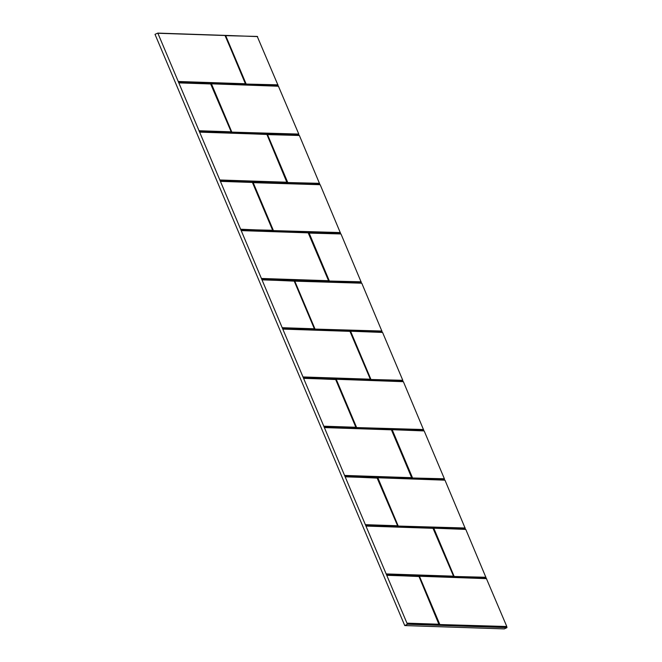 <?xml version="1.0" encoding="UTF-8"?>
<svg xmlns="http://www.w3.org/2000/svg" width="662" height="662" viewBox="0 0 662 662"><rect width="100%" height="100%" fill="white"/><g stroke="black" fill="none" stroke-linecap="round" stroke-linejoin="round"><path stroke-width="0.99" d="M298.785 134.08L231.692 132.11L298.785 134.08L278.363 86.068L211.294 83.817L278.57 86.234M319.589 183.324L287.631 182.53L319.564 183.606L299.373 135.478L267.018 134.072L299.166 135.305M340.392 232.569L273.298 230.599L340.367 232.842L320.176 184.715L252.685 182.133L319.961 184.549M361.187 281.813L329.237 281.019L361.162 282.086L340.98 233.959L308.624 232.552L340.764 233.794M381.991 331.05L314.897 329.08L381.966 331.331L361.775 283.204L294.284 280.622L361.568 283.038M402.794 380.294L370.836 379.5L402.794 380.294L382.578 332.44L350.438 331.207L382.578 332.44M423.589 429.539L356.495 427.569L423.572 429.812L403.381 381.684L336.097 379.268L403.381 381.684M444.392 478.783L412.434 477.989L444.392 478.783L424.177 430.929L392.036 429.688L424.177 430.929M465.196 528.019L398.102 526.05L465.171 528.301L444.98 480.173L377.696 477.757L444.98 480.173M485.991 577.264L454.041 576.47L485.974 577.545L465.783 529.41L433.635 528.177L465.783 529.41M506.794 626.509L439.7 624.539L506.794 626.509L486.371 578.489L419.303 576.238L486.578 578.654M277.982 84.844L246.032 84.049L277.966 85.117L257.253 36.46M475.059 626.55L506.993 627.617L504.303 628.9L404.747 625.565L155.007 34.341L157.813 33.1L224.799 35.376M475.026 626.492L506.993 627.617M506.769 626.782L439.676 624.812L419.12 576.594L419.087 576.072L486.371 578.489M485.974 577.545L454.016 576.751L453.602 576.221L433.428 528.011L465.568 529.244M465.171 528.301L398.077 526.331L377.522 478.105L377.489 477.592L444.773 480.008M444.368 479.056L412.418 478.262L412.004 477.732L391.821 429.522L423.97 430.763M423.572 429.812L356.479 427.842L356.065 427.313L335.882 379.103L403.166 381.519M402.769 380.576L370.811 379.781L370.406 379.252L350.223 331.041L382.363 332.274M381.966 331.331L314.872 329.362L294.284 280.622M361.162 282.086L329.213 281.292L308.624 232.552M340.367 232.842L273.274 230.873L252.685 182.133M319.564 183.606L287.606 182.811L267.018 134.072M298.761 134.361L231.667 132.392L231.261 131.862L211.079 83.652L278.363 86.068M277.966 85.117L246.007 84.331L225.006 35.467M474.968 626.55L407.403 624.225L157.813 33.1M506.96 627.568L506.753 627.063M486.156 578.323L485.949 577.818M465.361 529.079L465.146 528.574M444.558 479.834L444.343 479.338M423.754 430.598L423.548 430.093M402.959 381.353L402.744 380.849M382.156 332.109L381.941 331.604M361.353 282.864L361.146 282.368M340.558 233.628L340.342 233.123M319.754 184.384L319.539 183.879M298.951 135.139L298.744 134.643M278.156 85.894L277.941 85.398M225.312 35.384L257.609 36.609M407.436 624.283L404.747 625.565M225.212 35.632L257.369 36.435M261.796 279.53L294.218 281.019L314.367 328.782L282.434 327.715M240.827 229.234L272.744 230.583L240.786 229.788M220.62 181.38L252.553 182.447L272.761 230.302M272.719 230.277L240.811 229.507M220.198 181.049L252.338 182.282L220.405 181.214M231.121 132.375L231.17 131.746L231.121 132.375L199.188 131.299M231.162 131.821L199.229 130.745M178.599 82.56L210.748 83.801M210.524 83.635L231.154 131.738L210.946 83.966L179.013 82.899M178.426 81.5L245.503 83.751L245.453 84.306L178.384 82.063M158.053 33.266L225.154 35.516L245.503 83.751M245.453 83.735L178.409 81.782M211.12 84.165L211.079 83.652M267.051 134.593L299.373 135.478M252.718 182.654L320.176 184.715M308.658 233.074L340.98 233.959M294.317 281.135L361.775 283.204M350.256 331.554L350.223 331.041M335.924 379.624L335.882 379.103M391.863 430.043L391.821 429.522M377.522 478.105L377.489 477.592M433.461 528.524L433.428 528.011M419.12 576.594L419.087 576.072M407.238 623.165L439.171 624.241L439.121 624.796L407.188 623.728M387.022 575.319L418.955 576.387L439.171 624.241M386.6 574.988L418.533 576.056L418.98 576.528L386.815 575.154M397.523 526.315L397.581 525.686L397.523 526.315L365.59 525.239M397.572 525.752L365.639 524.685M345.001 476.499L376.935 477.567L397.564 525.678L377.357 477.906L345.423 476.83M324.032 426.204L355.966 427.271L355.924 427.826L323.991 426.758M303.825 378.35L335.758 379.417L355.966 427.271M303.403 378.019L335.336 379.086L335.783 379.558L303.61 378.184M314.318 329.345L314.376 328.716L314.318 329.345L282.384 328.269M262.218 279.869L294.151 280.936L314.367 328.782M220.007 180.271L287.06 182.215L287.06 182.795L219.983 180.544M199.394 131.804L266.952 134.469L287.101 182.24L220.032 179.99M199.816 132.135L266.885 134.386L199.61 131.97M261.606 278.752L328.683 281.002L261.589 279.033M241.001 230.285L308.07 232.536L328.683 281.002M328.609 280.754L308.285 232.701L241.208 230.459M303.213 377.232L370.265 379.185L370.257 379.765L303.188 377.514M282.6 328.774L349.884 331.19L370.298 379.127L349.884 331.19L282.806 328.94M344.811 475.721L411.863 477.666L411.863 478.245L344.786 475.995M324.198 427.255L391.275 429.506L411.88 477.972M411.863 478.245L391.49 429.671L324.413 427.429M386.418 574.202L453.462 576.155L453.462 576.734L386.393 574.484M365.805 525.744L432.874 527.986L453.503 576.097L433.089 528.16L366.012 525.909M231.717 131.837L211.501 83.983M287.656 182.257L267.44 134.403M273.315 230.318L253.107 182.472M329.254 280.738L309.046 232.892M314.922 328.807L294.706 280.953M370.861 379.227L350.645 331.372M356.52 427.288L336.304 379.442M412.459 477.707L392.243 429.861M398.119 525.777L377.911 477.923M454.058 576.197L433.85 528.342M439.725 624.258L419.509 576.412M245.991 83.693L225.651 35.533L246.049 83.768M407.403 624.225L474.588 626.542M439.676 624.812L439.27 624.283M454.016 576.751L453.602 576.221M398.077 526.331L397.672 525.802M412.418 478.262L412.004 477.732M356.479 427.842L356.065 427.313M370.811 379.781L370.406 379.252M314.872 329.362L314.467 328.832M329.213 281.292L328.799 280.762M273.274 230.873L272.86 230.343M287.606 182.811L287.2 182.282M231.667 132.392L231.261 131.862M246.007 84.331L245.602 83.793M245.42 83.793L245.453 84.306M210.946 83.966L178.806 82.725M266.885 134.386L287.06 182.795M252.131 182.116L252.536 182.646M272.686 230.335L272.719 230.856M308.07 232.536L308.475 233.065M328.625 280.762L328.658 281.276M293.729 280.605L294.143 281.135L262.011 279.695M335.336 379.086L335.742 379.616M355.891 427.304L355.924 427.826M391.275 429.506L391.681 430.035M376.935 477.567L377.34 478.105L345.208 476.665M453.429 576.213L453.462 576.734M418.533 576.056L418.947 576.585M418.955 576.387L439.121 624.796M225.163 35.541L245.403 83.784M199.204 131.026L231.137 132.094M211.509 84.066L231.65 131.755M267.448 134.485L287.589 182.174M253.107 182.547L273.257 230.235M309.046 232.966L329.196 280.663M294.714 281.036L314.855 328.724M350.653 331.455L370.794 379.144M336.313 379.516L356.462 427.205M392.252 429.936L412.393 477.625M377.911 478.005L398.061 525.694M433.85 528.425L454 576.114M419.518 576.486L439.659 624.175M407.213 623.447L439.146 624.514M365.614 524.966L397.548 526.033M324.008 426.477L355.941 427.544M282.409 327.996L314.342 329.064M241.415 230.624L308.492 232.867M328.7 280.721L261.631 278.47M283.022 329.105L350.09 331.356M370.306 379.202L303.237 376.959M324.62 427.594L391.689 429.837M411.905 477.691L344.836 475.44M366.227 526.075L433.296 528.326M453.503 576.172L386.434 573.929M272.67 230.335L252.346 182.282M335.551 379.252L355.875 427.304"/></g></svg>
